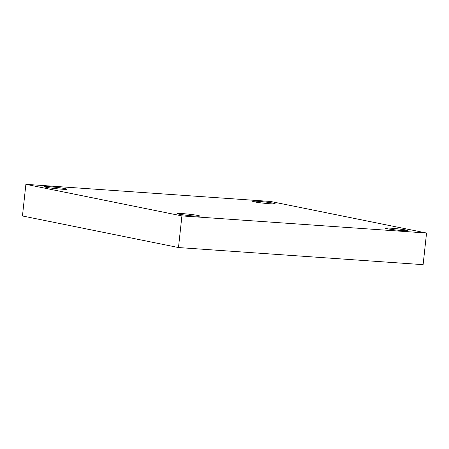 <?xml version="1.0" encoding="UTF-8"?>
<svg xmlns="http://www.w3.org/2000/svg" width="449" height="449" viewBox="0 0 449 449"><rect width="100%" height="100%" fill="white"/><g stroke="black" fill="none" stroke-linecap="round" stroke-linejoin="round"><path stroke-width="0.67" d="M426.55 233.025L181.918 215.907L25.885 184.337L270.517 201.455L426.55 233.025L423.115 264.663L178.483 247.545L181.918 215.907M178.483 247.545L22.45 215.975L25.885 184.337M273.407 203.195A11.326 0.673 -173.8 0 1 275.175 203.756A11.326 0.673 -173.8 0 1 267.032 203.52A11.326 0.673 -173.8 0 1 254.42 201.865A11.326 0.673 -173.8 0 1 252.652 201.309A11.326 0.673 -173.8 0 1 260.796 201.545A11.326 0.673 -173.8 0 1 273.407 203.195M65.24 188.631A11.326 0.673 -173.8 0 1 67.008 189.186A11.326 0.673 -173.8 0 1 58.87 188.95A11.326 0.673 -173.8 0 1 46.253 187.3A11.326 0.673 -173.8 0 1 44.49 186.739A11.326 0.673 -173.8 0 1 52.628 186.98A11.326 0.673 -173.8 0 1 65.24 188.631M198.015 215.492A11.326 0.673 -173.8 0 1 199.783 216.053A11.326 0.673 -173.8 0 1 191.644 215.817A11.326 0.673 -173.8 0 1 179.028 214.162A11.326 0.673 -173.8 0 1 177.26 213.606A11.326 0.673 -173.8 0 1 185.403 213.842A11.326 0.673 -173.8 0 1 198.015 215.492M406.182 230.056A11.326 0.673 -173.8 0 1 407.95 230.618A11.326 0.673 -173.8 0 1 399.806 230.382A11.326 0.673 -173.8 0 1 387.195 228.732A11.326 0.673 -173.8 0 1 385.427 228.171A11.326 0.673 -173.8 0 1 393.571 228.406A11.326 0.673 -173.8 0 1 406.182 230.056"/></g></svg>
